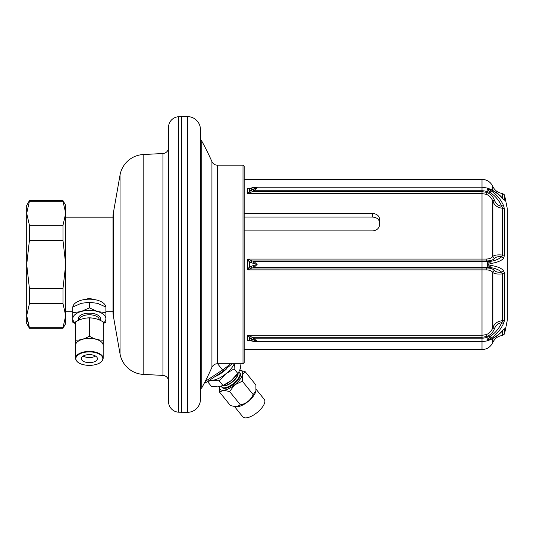 <?xml version="1.0" encoding="UTF-8"?>
<svg xmlns="http://www.w3.org/2000/svg" width="534" height="534" viewBox="0 0 534 534"><rect width="100%" height="100%" fill="white"/><g stroke="black" fill="none" stroke-linecap="round" stroke-linejoin="round"><path stroke-width="0.8" d="M232.183 363.747L223.713 370.85L206.398 382.277L204.502 382.738M243.003 165.173L217.338 165.173L217.338 363.747L243.003 363.747L244.185 362.566L244.185 166.354L243.003 165.173L243.003 363.747M181.54 412.321L181.54 116.599L178.723 116.719L178.723 412.201L187.454 412.321A13.003 13.003 0 0 0 200.45 399.319L200.45 389.193L201.785 387.797A255.312 255.312 0 0 0 211.931 367.279L211.931 161.642A255.312 255.312 0 0 0 201.785 141.123L201.785 387.797M201.785 141.123L200.45 139.728L200.45 129.602L200.45 399.319M181.54 116.599L187.454 116.599A13.003 13.003 0 0 1 200.45 129.602M178.723 116.719A10.64 10.64 0 0 0 168.537 127.352L168.537 401.568A10.64 10.64 0 0 0 178.723 412.201M168.537 127.352L168.537 157.844M168.537 371.077L168.537 401.568M168.537 147.604A5.907 5.907 0 0 1 162.937 153.505L143.185 154.546A24.824 24.824 0 0 0 120.043 175.018L113.255 213.513A17.729 17.729 0 0 0 112.988 216.59L112.988 312.33A17.729 17.729 0 0 0 113.255 315.407L120.043 353.902A24.824 24.824 0 0 0 143.185 374.381L162.937 375.415A5.907 5.907 0 0 1 168.537 381.316M95.906 299.854L89.345 298.426L82.783 299.854M29.43 201.225L26.7 213.28L26.7 205.363L29.43 200.63L29.43 201.225L62.979 201.225L62.979 200.63L65.709 205.363L65.709 213.28L62.979 225.335L62.979 240.353L65.709 264.464L62.979 288.567L62.979 303.586L65.709 315.641L62.979 327.696L29.43 327.696L29.43 328.29L26.7 323.557L26.7 315.641L29.43 327.696L28.342 324.912M29.43 303.586L29.43 288.567L26.7 264.464L29.43 240.353L29.43 225.335L26.7 213.28L26.7 315.641L29.43 303.586L62.979 303.586M27.361 321.481L26.98 319.425M62.979 201.225L65.709 213.28L65.709 323.557L62.979 328.29L64.067 324.912M65.048 321.481L65.428 319.425M29.43 225.335L62.979 225.335M29.43 240.353L62.979 240.353M29.43 288.567L62.979 288.567M244.185 217.078L372.552 217.078L372.552 213.507C376.857 213.814 379.22 215.769 379.647 219.374L379.647 224.494C379.22 228.345 376.857 230.488 372.552 230.908L244.185 230.908M379.647 222.925C379.22 219.327 376.857 217.378 372.552 217.078M244.185 213.507L372.552 213.507M251.033 188.409A2.363 1.175 70.7 0 1 251.474 187.948L249.885 188.449L247.736 188.202L249.298 189.109L253.023 187.801L257.114 187.688L251.033 189.91L247.736 193.615L250.86 192.293A2.363 0.514 -141.5 0 0 249.298 191.439L249.298 189.109A2.363 1.822 72.4 0 1 250.139 188.422M251.033 262.962A2.363 1.175 109.3 0 1 252.255 260.946L247.736 259.05L249.298 262.134L257.114 264.464L249.298 266.786L247.736 269.87L250.86 268.382A2.363 1.302 -133.2 0 1 249.298 266.786L249.298 262.134A2.363 1.302 133.2 0 1 250.86 260.545M250.86 336.627L247.736 335.305L251.033 339.017L257.114 341.233L253.023 341.119L249.298 339.811L247.736 340.719L250.146 340.505A2.363 1.822 -72.4 0 1 249.298 339.811L249.298 337.488A2.363 0.514 141.5 0 0 250.86 336.627L252.255 337.274L251.033 339.017M502.501 269.503L503.462 270.251C500.471 267.808 496.353 266.226 491.1 265.511A2.363 1.282 -81.7 0 1 490.232 267.534L487.435 264.951A3.544 1.262 90 0 1 486.821 267.534L490.232 267.534C495.138 268.228 498.983 269.79 501.773 272.213L502.567 273.855C497.835 274.336 494.604 273.902 492.889 272.56L492.755 272.42C491.46 270.785 489.257 269.937 486.14 269.877L247.736 269.87L247.736 259.05L486.14 259.05C489.257 258.983 491.46 258.136 492.755 256.5L492.889 256.36C494.604 255.018 497.835 254.584 502.567 255.065L504.523 255.252L504.53 209.381A2.363 1.876 -0 0 0 502.567 208.24C497.835 207.826 494.604 205.557 492.889 201.438L492.755 201.098C491.46 197.673 489.257 195.397 486.14 194.269L481.988 193.615L247.736 193.615L247.736 188.202L250.76 188.202M251.033 340.518A2.363 1.175 -70.7 0 0 251.474 340.972L255.406 341.707L257.114 341.233L252.255 337.274L481.988 337.274L481.988 335.305L486.14 334.651C489.257 333.523 491.46 331.247 492.755 327.829L492.889 327.482C494.604 323.364 497.835 321.094 502.567 320.68A2.363 1.876 0 0 0 504.523 319.546L504.523 273.668L503.462 270.251A2.363 1.976 -47.9 0 1 501.773 272.213C498.262 272.507 495.879 271.973 494.624 270.611L494.484 270.471C492.935 268.862 490.292 268.028 486.547 267.968L481.988 267.975L481.988 335.305L247.736 335.305L247.736 340.719L250.76 340.719M494.484 270.471A2.363 2.002 -43.7 0 0 492.755 272.42L492.755 327.829L494.484 328.684C492.935 332.582 490.292 335.212 486.547 336.56L481.988 337.274L481.988 338.162L253.844 338.162L253.023 340.071M494.484 328.684L494.624 328.337C495.872 325.059 498.262 323.157 501.773 322.623L503.462 323.571L504.523 319.546M488.343 340.518L487.435 340.585L487.435 340.091L490.232 336.273C495.138 333.189 498.983 328.637 501.773 322.623L502.567 320.68L502.567 273.862L504.523 273.668M503.128 329.965A2.363 2.183 -0 0 0 504.53 328.75L503.462 329.358C500.471 333.276 496.353 336.52 491.1 339.09L487.555 340.318L491.1 338.042C496.353 334.751 500.478 329.925 503.462 323.571L503.882 322.549M504.456 272.527L504.49 272.861M504.523 209.375L503.462 205.35C500.471 198.995 496.353 194.169 491.1 190.878L487.662 188.729L491.1 189.83C496.353 192.4 500.478 195.644 503.462 199.562L504.523 200.17L504.523 194.93L507.3 208.687L507.3 320.233L504.53 333.99L504.53 328.75M504.436 320.493L504.25 321.368M491.1 265.511L487.662 264.63L491.1 263.416C496.353 262.695 500.478 261.113 503.462 258.67L504.523 255.252M507.3 208.687L507.3 312.924M491.1 189.83A2.363 0.888 116.1 0 0 490.853 189.436C496.306 192.153 500.438 195.371 503.242 199.102L503.388 199.349A2.363 1.742 -37 0 1 503.462 199.562A2.363 1.742 143 0 0 503.235 199.095M503.128 198.955A2.363 2.183 0 0 1 504.523 200.17M253.023 265.511A2.363 0.808 -102.1 0 0 253.844 267.534L257.114 264.464L253.844 261.393L252.255 260.946L486.547 260.952C490.292 260.892 492.935 260.058 494.484 258.449L494.624 258.309C495.872 256.947 498.262 256.413 501.773 256.707L502.567 255.065L502.567 208.24L501.773 206.298C498.983 200.283 495.138 195.731 490.232 192.647L487.435 188.829L487.662 188.562M490.853 189.436L487.295 188.055A3.544 0.627 108.2 0 1 487.435 188.342L488.343 188.402M487.295 188.055L481.988 187.214L481.988 190.758A13.59 11.775 0 0 1 486.821 191.526A3.544 0.627 108.2 0 0 487.435 188.829L487.662 188.729M503.462 205.35L501.773 206.298C498.262 205.764 495.872 203.861 494.624 200.584L494.484 200.237C492.935 196.338 490.292 193.708 486.547 192.36L481.988 191.646L481.988 261.393L490.232 261.393C495.138 260.692 498.983 259.13 501.773 256.707A2.363 1.976 47.9 0 1 503.462 258.67M494.484 200.237L492.755 201.098L492.755 256.5A2.363 2.002 43.7 0 0 494.484 258.449M487.662 264.63L487.662 264.297M486.14 259.05A2.363 0.834 90.1 0 0 486.547 260.952L486.821 261.393A3.544 1.262 90 0 1 487.435 263.97L490.232 261.393A2.363 1.282 81.7 0 1 491.1 263.416M253.023 263.409A2.363 0.808 102.1 0 1 253.844 261.393L481.988 261.393L481.988 267.975L252.255 267.975L250.86 268.382M486.14 269.877A2.363 0.834 -90.1 0 1 486.547 267.968L486.821 267.534L253.844 267.534L252.255 267.975A2.363 1.175 -109.3 0 1 251.033 265.965M244.185 179.357L481.988 179.357L481.988 187.214L255.406 187.214L257.114 187.688L253.844 190.758L481.988 190.758L481.988 191.646L252.255 191.646L250.86 192.293M253.023 188.849L253.844 190.758L252.255 191.646L251.033 189.91M255.406 187.214L253.343 187.421A2.363 0.808 77.9 0 0 253.023 187.801M244.185 349.563L481.988 349.563L481.988 341.707L487.295 340.866A3.544 0.627 71.8 0 0 487.435 340.585L487.662 340.358M487.295 340.866L490.853 339.484A2.363 0.888 -116.1 0 0 491.1 339.09M490.853 339.484C496.306 336.774 500.438 333.55 503.242 329.818A2.363 1.742 -143 0 0 503.462 329.358M253.343 341.5A2.363 0.808 -77.9 0 1 253.023 341.119M92.722 318.137A9.926 4.966 180 0 0 89.345 317.843A9.926 4.966 0 0 0 85.967 318.137M75.427 323.19A16.547 8.277 0 0 1 72.798 318.791L72.798 318.638A16.547 8.277 0 0 1 80.941 311.589L72.798 312.657L72.798 318.638M103.269 323.19A16.547 8.277 180 0 0 105.892 318.791L105.892 318.638A16.547 8.277 180 0 0 97.749 311.589L97.488 311.509A16.547 8.277 180 0 0 81.201 311.509L80.941 311.589M72.798 318.791L72.798 322.209L75.427 323.631M105.892 318.638L105.892 312.657L97.749 311.589M97.488 311.509L89.345 307.878L81.201 311.509M103.269 323.631L105.892 322.209L105.892 318.791M72.798 312.657L72.798 307.03L81.075 303.359L89.345 302.251L89.345 307.878M105.892 312.657L105.892 307.03L97.622 303.359L89.345 302.251M105.872 307.017A16.547 8.277 180 0 0 89.345 299.18A16.547 8.277 0 0 0 72.824 307.017M87.609 317.99A10.126 5.06 0 0 1 89.345 317.917A10.126 5.06 0 0 1 91.08 317.99M103.175 348.275L103.269 321.962C98.623 319.192 93.984 317.85 89.345 317.944C84.706 317.85 80.067 319.192 75.427 321.962L75.514 348.275M103.175 358.327L103.175 345.331A13.831 6.915 180 0 0 89.345 338.416A13.831 6.915 180 0 0 75.514 345.331L75.514 358.327C76.322 362.653 80.934 365.022 89.345 365.423C97.762 365.022 102.368 362.653 103.175 358.327A13.831 6.915 180 0 0 89.345 351.412A13.831 6.915 180 0 0 75.514 358.327M103.269 340.185C98.623 340.278 93.984 338.936 89.345 336.166C84.706 338.936 80.067 340.278 75.427 340.185M89.345 317.944L89.345 336.166M89.345 354.609A8.05 4.025 180 0 0 81.295 358.634A8.05 4.025 180 0 0 89.345 362.659A8.05 4.025 180 0 0 97.395 358.634A8.05 4.025 180 0 0 89.345 354.609M83.13 356.078A8.05 4.025 180 0 0 89.345 357.54A8.05 4.025 0 0 0 95.559 356.078M216.337 375.716A15.96 6.535 -39 0 0 223.646 371.123A15.96 6.535 -39 0 0 225.034 369.949M221.296 386.249A11.501 4.713 -39 0 0 221.67 386.963A11.501 4.713 141 0 0 233.572 383.399A11.501 4.713 141 0 0 239.552 372.505A11.501 4.713 -39 0 0 238.932 371.998M237.844 373.653A9.926 4.065 141 0 1 232.263 381.783A9.926 4.065 141 0 1 223.152 385.535M207.559 381.623L211.29 386.229L217.892 386.916L222.978 385.495L219.254 380.882L212.559 380.201L207.566 381.51M240.981 363.747L240.3 368.8L238.404 372.825A16.547 6.775 141 0 1 231.376 380.442L231.142 380.635A16.547 6.775 141 0 1 222.217 385.908L221.49 386.182M231.142 380.635L222.978 385.495M238.825 372.165L231.376 380.442M237.837 373.48L234.112 368.867L225.835 373.827L219.254 380.882M234.493 363.747L234.112 368.867M234.272 363.747A16.547 6.775 141 0 1 225.835 373.827A16.547 6.775 141 0 1 212.559 380.201A16.547 6.775 141 0 1 210.016 379.888M226.763 368.667A16.547 6.775 141 0 1 215.042 376.577M222.758 385.695A10.126 4.145 -39 0 0 232.43 381.984A10.126 4.145 -39 0 0 238.084 373.306M256.12 389.293L264.33 399.439A13.831 5.667 141 0 1 257.134 412.542A13.831 5.667 141 0 1 242.816 416.834L234.613 406.681M236.408 406.808A13.831 5.667 -39 0 0 236.615 406.815A13.831 5.667 -39 0 0 248.183 401.475A13.831 5.667 -39 0 0 255.833 391.275A13.831 5.667 -39 0 0 255.873 391.075M239.786 370.316L245.059 371.557L255.899 384.961L255.919 390.848L253.183 394.626C250.626 400.153 246.381 403.584 240.447 404.926L236.175 406.815L230.428 405.56L219.587 392.15L219.481 386.736M253.183 394.626L242.343 381.223L234.72 384.814L229.607 391.522L223.339 390.281L219.587 392.15M245.059 371.557L242.443 374.835L242.343 381.223M240.447 404.926L229.607 391.522M219.487 386.729A14.184 5.807 -39 0 0 223.339 390.281A14.184 5.807 141 0 0 234.72 384.814A14.184 5.807 141 0 0 242.443 374.835A14.184 5.807 -39 0 0 239.779 370.322M222.124 387.524A11.501 4.713 -39 0 0 234.026 383.959A11.501 4.713 -39 0 0 240.006 373.066M223.713 370.85A2.363 0.494 -123.4 0 1 222.585 369.955L205.176 381.443M230.267 363.747A21.594 8.844 141 0 1 222.585 369.955L217.565 363.747M187.454 412.321L187.454 116.599M162.937 153.505L162.937 375.415M143.185 154.546L143.185 374.381M120.043 175.018L120.043 353.902M113.255 213.513L113.255 315.407M481.988 188.128L481.988 187.688M492.889 190.498L492.889 186.586A189.123 189.123 0 0 0 492.755 186.293L492.755 190.424M492.755 338.496L492.755 342.628C490.519 347.047 486.935 349.356 481.988 349.563M255.406 341.707L481.988 341.707L481.988 338.162A13.59 11.775 0 0 0 486.821 337.395L486.547 336.56A2.363 0.421 72 0 1 486.14 334.651M487.662 340.191L487.435 340.091A3.544 0.627 71.8 0 0 486.821 337.395L490.232 336.273A2.363 0.394 57.6 0 1 491.1 338.042M494.624 328.337L492.889 327.482L492.889 272.56A2.363 2.009 -43.5 0 1 494.624 270.611M494.624 258.309A2.363 2.009 43.5 0 1 492.889 256.36L492.889 201.438L494.624 200.584M492.755 342.628A189.123 189.123 0 0 0 492.889 342.334L492.889 338.423M504.53 333.99L502.567 335.432L502.567 330.673M502.567 198.248L502.567 193.488C498.102 192.928 494.878 190.625 492.889 186.586M486.14 194.269A2.363 0.421 -72 0 1 486.547 192.36L486.821 191.526L490.232 192.647A2.363 0.394 -57.6 0 0 491.1 190.878M79.419 319.939L79.419 319.739A9.926 4.966 0 0 1 89.345 314.773A9.926 4.966 180 0 1 99.277 319.739L99.277 319.939M100.012 320.267A11.114 5.554 180 0 0 89.345 313.158A11.114 5.554 0 0 0 78.678 320.267M89.345 351.899A13.477 6.735 180 0 0 75.868 358.634A13.477 6.735 180 0 0 89.345 365.376A13.477 6.735 180 0 0 102.822 358.634A13.477 6.735 180 0 0 89.345 351.899M211.931 367.279C213.039 365.036 214.842 363.854 217.338 363.747M211.931 161.642C213.039 163.885 214.842 165.066 217.338 165.173M112.988 311.743L105.892 311.743M72.798 311.743L65.709 311.743M112.988 217.178L65.709 217.178M29.43 328.29L62.979 328.29M29.43 200.63L62.979 200.63M492.755 186.293C490.519 181.88 486.935 179.564 481.988 179.357M502.567 335.432C498.102 335.999 494.878 338.296 492.889 342.334M504.523 194.93L502.567 193.488M251.474 187.948L253.343 187.421M251.474 340.972L250.146 340.505M255.833 391.275L255.919 390.848M236.615 406.815L236.175 406.815"/></g></svg>
